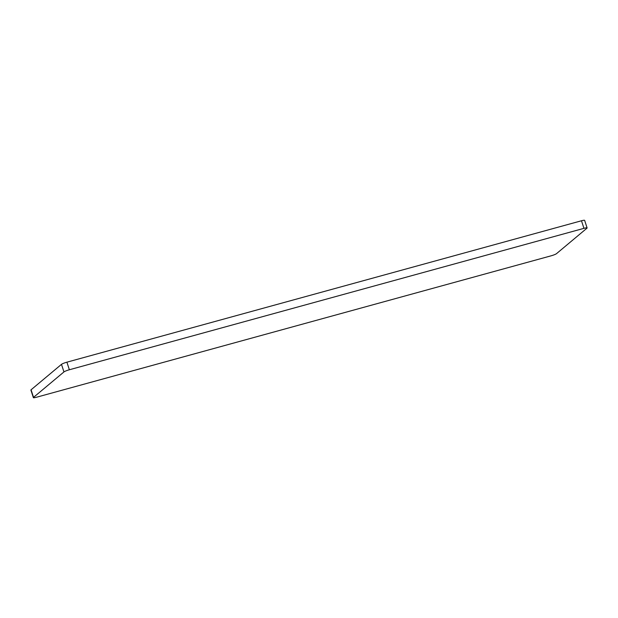 <?xml version="1.0" encoding="UTF-8"?>
<svg xmlns="http://www.w3.org/2000/svg" width="618" height="618" viewBox="0 0 618 618"><rect width="100%" height="100%" fill="white"/><g stroke="black" fill="none" stroke-linecap="round" stroke-linejoin="round"><path stroke-width="0.93" d="M587.1 227.942L584.636 220.363A4.596 0.626 162 0 0 581.484 220.765L583.948 228.343A4.596 0.626 -18 0 1 587.1 227.942A4.596 0.626 -18 0 1 586.93 228.204L556.517 253.65A4.596 0.626 -18 0 1 551.094 255.821L36.516 397.235A4.596 0.626 -18 0 1 33.364 397.637A4.596 0.626 -18 0 1 33.526 397.374L31.07 389.796A4.596 0.626 162 0 0 30.9 390.058L33.364 397.637M63.948 371.928A4.596 0.626 -18 0 1 69.363 369.757L66.906 362.179A4.596 0.626 162 0 0 61.483 364.35L63.948 371.928L33.526 397.374M583.948 228.343L69.363 369.757M61.483 364.35L31.07 389.796M66.906 362.179L581.484 220.765"/></g></svg>
